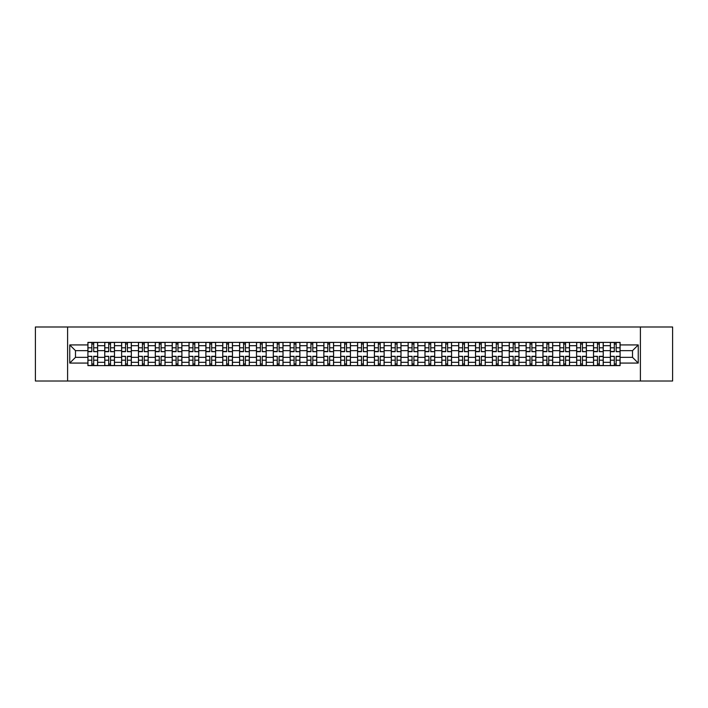 <?xml version="1.0" encoding="UTF-8"?>
<svg xmlns="http://www.w3.org/2000/svg" width="708" height="708" viewBox="0 0 708 708"><rect width="100%" height="100%" fill="white"/><g stroke="black" fill="none" stroke-linecap="round" stroke-linejoin="round"><path stroke-width="1.06" d="M640.404 381.01L672.6 381.01L672.6 326.99L35.4 326.99L35.4 381.01L640.404 381.01L640.404 326.99M104.757 365.611L104.757 345.681L97.633 345.681L97.633 365.611M97.633 345.681L97.633 342.389M104.757 345.681L104.757 342.389M114.484 342.389L114.484 365.611M121.617 365.611L121.617 342.389M131.334 342.389L131.334 365.611M138.467 365.611L138.467 342.389M148.193 342.389L148.193 365.611M155.317 365.611L155.317 342.389M165.044 342.389L165.044 365.611M172.177 365.611L172.177 342.389M181.894 342.389L181.894 365.611M189.027 365.611L189.027 342.389M198.753 342.389L198.753 365.611M205.878 365.611L205.878 342.389M215.604 342.389L215.604 365.611M222.737 365.611L222.737 342.389M232.463 342.389L232.463 365.611M239.587 365.611L239.587 342.389M249.313 342.389L249.313 365.611M256.446 365.611L256.446 342.389M266.164 342.389L266.164 365.611M273.297 365.611L273.297 342.389M283.023 342.389L283.023 365.611M290.147 365.611L290.147 342.389M299.873 342.389L299.873 365.611M307.006 365.611L307.006 342.389M316.724 342.389L316.724 365.611M323.857 365.611L323.857 342.389M333.583 342.389L333.583 365.611M340.707 365.611L340.707 342.389M350.433 342.389L350.433 365.611M357.567 365.611L357.567 342.389M367.293 342.389L367.293 365.611M374.417 365.611L374.417 342.389M384.143 342.389L384.143 365.611M391.276 365.611L391.276 342.389M400.994 342.389L400.994 365.611M408.127 365.611L408.127 342.389M417.853 342.389L417.853 365.611M424.977 365.611L424.977 342.389M434.703 342.389L434.703 365.611M441.836 365.611L441.836 342.389M451.554 342.389L451.554 365.611M458.687 365.611L458.687 342.389M468.413 342.389L468.413 365.611M475.537 365.611L475.537 342.389M485.263 342.389L485.263 365.611M492.396 365.611L492.396 342.389M502.122 342.389L502.122 365.611M509.247 365.611L509.247 342.389M518.973 342.389L518.973 365.611M526.106 365.611L526.106 342.389M535.823 342.389L535.823 365.611M542.956 365.611L542.956 342.389M552.683 342.389L552.683 365.611M559.807 365.611L559.807 342.389M569.533 342.389L569.533 365.611M576.666 365.611L576.666 342.389M586.383 342.389L586.383 365.611M593.516 365.611L593.516 342.389M603.243 342.389L603.243 365.611M610.367 365.611L610.367 342.389M610.367 357.345L603.243 357.345M593.516 357.345L586.383 357.345M576.666 357.345L569.533 357.345M559.807 357.345L552.683 357.345M542.956 357.345L535.823 357.345M526.106 357.345L518.973 357.345M509.247 357.345L502.122 357.345M492.396 357.345L485.263 357.345M475.537 357.345L468.413 357.345M458.687 357.345L451.554 357.345M441.836 357.345L434.703 357.345M424.977 357.345L417.853 357.345M408.127 357.345L400.994 357.345M391.276 357.345L384.143 357.345M374.417 357.345L367.293 357.345M357.567 357.345L350.433 357.345M340.707 357.345L333.583 357.345M323.857 357.345L316.724 357.345M307.006 357.345L299.873 357.345M290.147 357.345L283.023 357.345M273.297 357.345L266.164 357.345M256.446 357.345L249.313 357.345M239.587 357.345L232.463 357.345M222.737 357.345L215.604 357.345M205.878 357.345L198.753 357.345M189.027 357.345L181.894 357.345M172.177 357.345L165.044 357.345M155.317 357.345L148.193 357.345M138.467 357.345L131.334 357.345M121.617 357.345L114.484 357.345M104.757 357.345L97.633 357.345M610.367 350.655L603.243 350.655M593.516 350.655L586.383 350.655M576.666 350.655L569.533 350.655M559.807 350.655L552.683 350.655M542.956 350.655L535.823 350.655M526.106 350.655L518.973 350.655M509.247 350.655L502.122 350.655M492.396 350.655L485.263 350.655M475.537 350.655L468.413 350.655M458.687 350.655L451.554 350.655M441.836 350.655L434.703 350.655M424.977 350.655L417.853 350.655M408.127 350.655L400.994 350.655M391.276 350.655L384.143 350.655M374.417 350.655L367.293 350.655M357.567 350.655L350.433 350.655M340.707 350.655L333.583 350.655M323.857 350.655L316.724 350.655M307.006 350.655L299.873 350.655M290.147 350.655L283.023 350.655M273.297 350.655L266.164 350.655M256.446 350.655L249.313 350.655M239.587 350.655L232.463 350.655M222.737 350.655L215.604 350.655M205.878 350.655L198.753 350.655M189.027 350.655L181.894 350.655M172.177 350.655L165.044 350.655M155.317 350.655L148.193 350.655M138.467 350.655L131.334 350.655M121.617 350.655L114.484 350.655M104.757 350.655L97.633 350.655M75.482 357.345L87.907 357.345L87.907 350.655L75.482 350.655L75.482 357.345L69.756 363.071L69.756 344.929L87.907 344.929L87.907 350.655M620.093 350.655L620.093 357.345L632.518 357.345L632.518 350.655L620.093 350.655L620.093 342.389L87.907 342.389L87.907 344.929M620.093 344.929L638.244 344.929L638.244 363.071L620.093 363.071L620.093 357.345M87.907 357.345L87.907 365.611L620.093 365.611L620.093 363.071M87.907 363.071L69.756 363.071M67.596 381.01L67.596 326.99M93.686 363.992L91.845 363.992M91.845 344.008L93.686 344.008M110.537 363.992L108.705 363.992M108.705 344.008L110.537 344.008M127.396 363.992L125.555 363.992M125.555 344.008L127.396 344.008M144.246 363.992L142.414 363.992M142.414 344.008L144.246 344.008M161.097 363.992L159.265 363.992M159.265 344.008L161.097 344.008M177.956 363.992L176.115 363.992M176.115 344.008L177.956 344.008M194.806 363.992L192.974 363.992M192.974 344.008L194.806 344.008M211.665 363.992L209.825 363.992M209.825 344.008L211.665 344.008M228.516 363.992L226.675 363.992M226.675 344.008L228.516 344.008M245.366 363.992L243.534 363.992M243.534 344.008L245.366 344.008M262.226 363.992L260.385 363.992M260.385 344.008L262.226 344.008M279.076 363.992L277.244 363.992M277.244 344.008L279.076 344.008M295.926 363.992L294.094 363.992M294.094 344.008L295.926 344.008M312.786 363.992L310.945 363.992M310.945 344.008L312.786 344.008M329.636 363.992L327.804 363.992M327.804 344.008L329.636 344.008M346.495 363.992L344.654 363.992M344.654 344.008L346.495 344.008M363.346 363.992L361.505 363.992M361.505 344.008L363.346 344.008M380.196 363.992L378.364 363.992M378.364 344.008L380.196 344.008M397.055 363.992L395.214 363.992M395.214 344.008L397.055 344.008M413.906 363.992L412.074 363.992M412.074 344.008L413.906 344.008M430.756 363.992L428.924 363.992M428.924 344.008L430.756 344.008M447.615 363.992L445.774 363.992M445.774 344.008L447.615 344.008M464.466 363.992L462.634 363.992M462.634 344.008L464.466 344.008M481.325 363.992L479.484 363.992M479.484 344.008L481.325 344.008M498.175 363.992L496.335 363.992M496.335 344.008L498.175 344.008M515.026 363.992L513.194 363.992M513.194 344.008L515.026 344.008M531.885 363.992L530.044 363.992M530.044 344.008L531.885 344.008M548.735 363.992L546.903 363.992M546.903 344.008L548.735 344.008M565.586 363.992L563.754 363.992M563.754 344.008L565.586 344.008M582.445 363.992L580.604 363.992M580.604 344.008L582.445 344.008M599.295 363.992L597.464 363.992M597.464 344.008L599.295 344.008M616.155 363.992L614.314 363.992M614.314 344.008L616.155 344.008M69.756 344.929L75.482 350.655M632.518 357.345L638.244 363.071M632.518 350.655L638.244 344.929M93.686 351.451L97.571 351.681L93.686 351.681L93.686 342.495L97.571 342.495L95.412 342.495M97.571 351.451L97.571 342.495M91.845 343.902L93.686 343.902M90.12 342.495L87.96 342.495L87.96 351.681L91.845 351.681L91.845 342.495L90.279 342.495M87.96 342.495L95.253 342.495M91.845 356.549L87.96 356.319L91.845 356.319L91.845 365.505L87.96 365.505L90.12 365.505M87.96 356.549L87.96 365.505M93.686 364.098L91.845 364.098M95.412 365.505L97.571 365.505L97.571 356.319L93.686 356.319L93.686 365.505L95.253 365.505M97.571 365.505L90.279 365.505M110.537 351.451L114.431 351.681L110.537 351.681L110.537 342.495L114.431 342.495L112.271 342.495M114.431 351.451L114.431 342.495M108.705 343.902L110.537 343.902M106.97 342.495L104.811 342.495L104.811 351.681L108.705 351.681L108.705 342.495L107.138 342.495M104.811 342.495L112.103 342.495M127.396 351.451L131.281 351.681L127.396 351.681L127.396 342.495L131.281 342.495L129.121 342.495M131.281 351.451L131.281 342.495M125.555 343.902L127.396 343.902M123.829 342.495L121.67 342.495L121.67 351.681L125.555 351.681L125.555 342.495L123.989 342.495M121.67 342.495L128.962 342.495M108.705 356.549L104.811 356.319L108.705 356.319L108.705 365.505L104.811 365.505L106.97 365.505M104.811 356.549L104.811 365.505M110.537 364.098L108.705 364.098M112.271 365.505L114.431 365.505L114.431 356.319L110.537 356.319L110.537 365.505L112.103 365.505M114.431 365.505L107.138 365.505M125.555 356.549L121.67 356.319L125.555 356.319L125.555 365.505L121.67 365.505L123.829 365.505M121.67 356.549L121.67 365.505M127.396 364.098L125.555 364.098M129.121 365.505L131.281 365.505L131.281 356.319L127.396 356.319L127.396 365.505L128.962 365.505M131.281 365.505L123.989 365.505M144.246 351.451L148.14 351.681L144.246 351.681L144.246 342.495L148.14 342.495L145.972 342.495M148.14 351.451L148.14 342.495M142.414 343.902L144.246 343.902M140.68 342.495L138.52 342.495L138.52 351.681L142.414 351.681L142.414 342.495L140.848 342.495M138.52 342.495L145.813 342.495M161.097 351.451L164.991 351.681L161.097 351.681L161.097 342.495L164.991 342.495L162.831 342.495M164.991 351.451L164.991 342.495M159.265 343.902L161.097 343.902M157.539 342.495L155.371 342.495L155.371 351.681L159.265 351.681L159.265 342.495L157.698 342.495M155.371 342.495L162.663 342.495M177.956 351.451L181.841 351.681L177.956 351.681L177.956 342.495L181.841 342.495L179.682 342.495M181.841 351.451L181.841 342.495M176.115 343.902L177.956 343.902M174.389 342.495L172.23 342.495L172.23 351.681L176.115 351.681L176.115 342.495L174.549 342.495M172.23 342.495L179.522 342.495M142.414 356.549L138.52 356.319L142.414 356.319L142.414 365.505L138.52 365.505L140.68 365.505M138.52 356.549L138.52 365.505M144.246 364.098L142.414 364.098M145.972 365.505L148.14 365.505L148.14 356.319L144.246 356.319L144.246 365.505L145.813 365.505M148.14 365.505L140.848 365.505M159.265 356.549L155.371 356.319L159.265 356.319L159.265 365.505L155.371 365.505L157.539 365.505M155.371 356.549L155.371 365.505M161.097 364.098L159.265 364.098M162.831 365.505L164.991 365.505L164.991 356.319L161.097 356.319L161.097 365.505L162.663 365.505M164.991 365.505L157.698 365.505M176.115 356.549L172.23 356.319L176.115 356.319L176.115 365.505L172.23 365.505L174.389 365.505M172.23 356.549L172.23 365.505M177.956 364.098L176.115 364.098M179.682 365.505L181.841 365.505L181.841 356.319L177.956 356.319L177.956 365.505L179.522 365.505M181.841 365.505L174.549 365.505M194.806 351.451L198.7 351.681L194.806 351.681L194.806 342.495L198.7 342.495L196.541 342.495M198.7 351.451L198.7 342.495M192.974 343.902L194.806 343.902M191.24 342.495L189.08 342.495L189.08 351.681L192.974 351.681L192.974 342.495L191.408 342.495M189.08 342.495L196.373 342.495M192.974 356.549L189.08 356.319L192.974 356.319L192.974 365.505L189.08 365.505L191.24 365.505M189.08 356.549L189.08 365.505M194.806 364.098L192.974 364.098M196.541 365.505L198.7 365.505L198.7 356.319L194.806 356.319L194.806 365.505L196.373 365.505M198.7 365.505L191.408 365.505M211.665 351.451L215.551 351.681L211.665 351.681L211.665 342.495L215.551 342.495L213.391 342.495M215.551 351.451L215.551 342.495M209.825 343.902L211.665 343.902M208.099 342.495L205.939 342.495L205.939 351.681L209.825 351.681L209.825 342.495L208.258 342.495M205.939 342.495L213.232 342.495M209.825 356.549L205.939 356.319L209.825 356.319L209.825 365.505L205.939 365.505L208.099 365.505M205.939 356.549L205.939 365.505M211.665 364.098L209.825 364.098M213.391 365.505L215.551 365.505L215.551 356.319L211.665 356.319L211.665 365.505L213.232 365.505M215.551 365.505L208.258 365.505M228.516 351.451L232.401 351.681L228.516 351.681L228.516 342.495L232.401 342.495L230.242 342.495M232.401 351.451L232.401 342.495M226.675 343.902L228.516 343.902M224.949 342.495L222.79 342.495L222.79 351.681L226.675 351.681L226.675 342.495L225.109 342.495M222.79 342.495L230.082 342.495M226.675 356.549L222.79 356.319L226.675 356.319L226.675 365.505L222.79 365.505L224.949 365.505M222.79 356.549L222.79 365.505M228.516 364.098L226.675 364.098M230.242 365.505L232.401 365.505L232.401 356.319L228.516 356.319L228.516 365.505L230.082 365.505M232.401 365.505L225.109 365.505M245.366 351.451L249.26 351.681L245.366 351.681L245.366 342.495L249.26 342.495L247.101 342.495M249.26 351.451L249.26 342.495M243.534 343.902L245.366 343.902M241.8 342.495L239.64 342.495L239.64 351.681L243.534 351.681L243.534 342.495L241.968 342.495M239.64 342.495L246.933 342.495M243.534 356.549L239.64 356.319L243.534 356.319L243.534 365.505L239.64 365.505L241.8 365.505M239.64 356.549L239.64 365.505M245.366 364.098L243.534 364.098M247.101 365.505L249.26 365.505L249.26 356.319L245.366 356.319L245.366 365.505L246.933 365.505M249.26 365.505L241.968 365.505M262.226 351.451L266.111 351.681L262.226 351.681L262.226 342.495L266.111 342.495L263.951 342.495M266.111 351.451L266.111 342.495M260.385 343.902L262.226 343.902M258.659 342.495L256.5 342.495L256.5 351.681L260.385 351.681L260.385 342.495L258.818 342.495M256.5 342.495L263.792 342.495M260.385 356.549L256.5 356.319L260.385 356.319L260.385 365.505L256.5 365.505L258.659 365.505M256.5 356.549L256.5 365.505M262.226 364.098L260.385 364.098M263.951 365.505L266.111 365.505L266.111 356.319L262.226 356.319L262.226 365.505L263.792 365.505M266.111 365.505L258.818 365.505M279.076 351.451L282.97 351.681L279.076 351.681L279.076 342.495L282.97 342.495L280.802 342.495M282.97 351.451L282.97 342.495M277.244 343.902L279.076 343.902M275.509 342.495L273.35 342.495L273.35 351.681L277.244 351.681L277.244 342.495L275.678 342.495M273.35 342.495L280.642 342.495M277.244 356.549L273.35 356.319L277.244 356.319L277.244 365.505L273.35 365.505L275.509 365.505M273.35 356.549L273.35 365.505M279.076 364.098L277.244 364.098M280.802 365.505L282.97 365.505L282.97 356.319L279.076 356.319L279.076 365.505L280.642 365.505M282.97 365.505L275.678 365.505M295.926 351.451L299.82 351.681L295.926 351.681L295.926 342.495L299.82 342.495L297.661 342.495M299.82 351.451L299.82 342.495M294.094 343.902L295.926 343.902M292.369 342.495L290.2 342.495L290.2 351.681L294.094 351.681L294.094 342.495L292.528 342.495M290.2 342.495L297.493 342.495M294.094 356.549L290.2 356.319L294.094 356.319L294.094 365.505L290.2 365.505L292.369 365.505M290.2 356.549L290.2 365.505M295.926 364.098L294.094 364.098M297.661 365.505L299.82 365.505L299.82 356.319L295.926 356.319L295.926 365.505L297.493 365.505M299.82 365.505L292.528 365.505M312.786 351.451L316.671 351.681L312.786 351.681L312.786 342.495L316.671 342.495L314.511 342.495M316.671 351.451L316.671 342.495M310.945 343.902L312.786 343.902M309.219 342.495L307.06 342.495L307.06 351.681L310.945 351.681L310.945 342.495L309.378 342.495M307.06 342.495L314.352 342.495M310.945 356.549L307.06 356.319L310.945 356.319L310.945 365.505L307.06 365.505L309.219 365.505M307.06 356.549L307.06 365.505M312.786 364.098L310.945 364.098M314.511 365.505L316.671 365.505L316.671 356.319L312.786 356.319L312.786 365.505L314.352 365.505M316.671 365.505L309.378 365.505M329.636 351.451L333.53 351.681L329.636 351.681L329.636 342.495L333.53 342.495L331.371 342.495M333.53 351.451L333.53 342.495M327.804 343.902L329.636 343.902M326.069 342.495L323.91 342.495L323.91 351.681L327.804 351.681L327.804 342.495L326.238 342.495M323.91 342.495L331.202 342.495M327.804 356.549L323.91 356.319L327.804 356.319L327.804 365.505L323.91 365.505L326.069 365.505M323.91 356.549L323.91 365.505M329.636 364.098L327.804 364.098M331.371 365.505L333.53 365.505L333.53 356.319L329.636 356.319L329.636 365.505L331.202 365.505M333.53 365.505L326.238 365.505M346.495 351.451L350.38 351.681L346.495 351.681L346.495 342.495L350.38 342.495L348.221 342.495M350.38 351.451L350.38 342.495M344.654 343.902L346.495 343.902M342.929 342.495L340.769 342.495L340.769 351.681L344.654 351.681L344.654 342.495L343.088 342.495M340.769 342.495L348.062 342.495M344.654 356.549L340.769 356.319L344.654 356.319L344.654 365.505L340.769 365.505L342.929 365.505M340.769 356.549L340.769 365.505M346.495 364.098L344.654 364.098M348.221 365.505L350.38 365.505L350.38 356.319L346.495 356.319L346.495 365.505L348.062 365.505M350.38 365.505L343.088 365.505M363.346 351.451L367.231 351.681L363.346 351.681L363.346 342.495L367.231 342.495L365.071 342.495M367.231 351.451L367.231 342.495M361.505 343.902L363.346 343.902M359.779 342.495L357.62 342.495L357.62 351.681L361.505 351.681L361.505 342.495L359.938 342.495M357.62 342.495L364.912 342.495M361.505 356.549L357.62 356.319L361.505 356.319L361.505 365.505L357.62 365.505L359.779 365.505M357.62 356.549L357.62 365.505M363.346 364.098L361.505 364.098M365.071 365.505L367.231 365.505L367.231 356.319L363.346 356.319L363.346 365.505L364.912 365.505M367.231 365.505L359.938 365.505M380.196 351.451L384.09 351.681L380.196 351.681L380.196 342.495L384.09 342.495L381.931 342.495M384.09 351.451L384.09 342.495M378.364 343.902L380.196 343.902M376.629 342.495L374.47 342.495L374.47 351.681L378.364 351.681L378.364 342.495L376.798 342.495M374.47 342.495L381.762 342.495M378.364 356.549L374.47 356.319L378.364 356.319L378.364 365.505L374.47 365.505L376.629 365.505M374.47 356.549L374.47 365.505M380.196 364.098L378.364 364.098M381.931 365.505L384.09 365.505L384.09 356.319L380.196 356.319L380.196 365.505L381.762 365.505M384.09 365.505L376.798 365.505M397.055 351.451L400.94 351.681L397.055 351.681L397.055 342.495L400.94 342.495L398.781 342.495M400.94 351.451L400.94 342.495M395.214 343.902L397.055 343.902M393.489 342.495L391.329 342.495L391.329 351.681L395.214 351.681L395.214 342.495L393.648 342.495M391.329 342.495L398.622 342.495M395.214 356.549L391.329 356.319L395.214 356.319L395.214 365.505L391.329 365.505L393.489 365.505M391.329 356.549L391.329 365.505M397.055 364.098L395.214 364.098M398.781 365.505L400.94 365.505L400.94 356.319L397.055 356.319L397.055 365.505L398.622 365.505M400.94 365.505L393.648 365.505M413.906 351.451L417.8 351.681L413.906 351.681L413.906 342.495L417.8 342.495L415.631 342.495M417.8 351.451L417.8 342.495M412.074 343.902L413.906 343.902M410.339 342.495L408.18 342.495L408.18 351.681L412.074 351.681L412.074 342.495L410.507 342.495M408.18 342.495L415.472 342.495M412.074 356.549L408.18 356.319L412.074 356.319L412.074 365.505L408.18 365.505L410.339 365.505M408.18 356.549L408.18 365.505M413.906 364.098L412.074 364.098M415.631 365.505L417.8 365.505L417.8 356.319L413.906 356.319L413.906 365.505L415.472 365.505M417.8 365.505L410.507 365.505M430.756 351.451L434.65 351.681L430.756 351.681L430.756 342.495L434.65 342.495L432.491 342.495M434.65 351.451L434.65 342.495M428.924 343.902L430.756 343.902M427.198 342.495L425.03 342.495L425.03 351.681L428.924 351.681L428.924 342.495L427.358 342.495M425.03 342.495L432.322 342.495M428.924 356.549L425.03 356.319L428.924 356.319L428.924 365.505L425.03 365.505L427.198 365.505M425.03 356.549L425.03 365.505M430.756 364.098L428.924 364.098M432.491 365.505L434.65 365.505L434.65 356.319L430.756 356.319L430.756 365.505L432.322 365.505M434.65 365.505L427.358 365.505M447.615 351.451L451.5 351.681L447.615 351.681L447.615 342.495L451.5 342.495L449.341 342.495M451.5 351.451L451.5 342.495M445.774 343.902L447.615 343.902M444.049 342.495L441.889 342.495L441.889 351.681L445.774 351.681L445.774 342.495L444.208 342.495M441.889 342.495L449.182 342.495M445.774 356.549L441.889 356.319L445.774 356.319L445.774 365.505L441.889 365.505L444.049 365.505M441.889 356.549L441.889 365.505M447.615 364.098L445.774 364.098M449.341 365.505L451.5 365.505L451.5 356.319L447.615 356.319L447.615 365.505L449.182 365.505M451.5 365.505L444.208 365.505M464.466 351.451L468.36 351.681L464.466 351.681L464.466 342.495L468.36 342.495L466.2 342.495M468.36 351.451L468.36 342.495M462.634 343.902L464.466 343.902M460.899 342.495L458.74 342.495L458.74 351.681L462.634 351.681L462.634 342.495L461.067 342.495M458.74 342.495L466.032 342.495M462.634 356.549L458.74 356.319L462.634 356.319L462.634 365.505L458.74 365.505L460.899 365.505M458.74 356.549L458.74 365.505M464.466 364.098L462.634 364.098M466.2 365.505L468.36 365.505L468.36 356.319L464.466 356.319L464.466 365.505L466.032 365.505M468.36 365.505L461.067 365.505M481.325 351.451L485.21 351.681L481.325 351.681L481.325 342.495L485.21 342.495L483.051 342.495M485.21 351.451L485.21 342.495M479.484 343.902L481.325 343.902M477.758 342.495L475.599 342.495L475.599 351.681L479.484 351.681L479.484 342.495L477.918 342.495M475.599 342.495L482.891 342.495M479.484 356.549L475.599 356.319L479.484 356.319L479.484 365.505L475.599 365.505L477.758 365.505M475.599 356.549L475.599 365.505M481.325 364.098L479.484 364.098M483.051 365.505L485.21 365.505L485.21 356.319L481.325 356.319L481.325 365.505L482.891 365.505M485.21 365.505L477.918 365.505M498.175 351.451L502.06 351.681L498.175 351.681L498.175 342.495L502.06 342.495L499.901 342.495M502.06 351.451L502.06 342.495M496.335 343.902L498.175 343.902M494.609 342.495L492.449 342.495L492.449 351.681L496.335 351.681L496.335 342.495L494.768 342.495M492.449 342.495L499.742 342.495M496.335 356.549L492.449 356.319L496.335 356.319L496.335 365.505L492.449 365.505L494.609 365.505M492.449 356.549L492.449 365.505M498.175 364.098L496.335 364.098M499.901 365.505L502.06 365.505L502.06 356.319L498.175 356.319L498.175 365.505L499.742 365.505M502.06 365.505L494.768 365.505M515.026 351.451L518.92 351.681L515.026 351.681L515.026 342.495L518.92 342.495L516.76 342.495M518.92 351.451L518.92 342.495M513.194 343.902L515.026 343.902M511.459 342.495L509.3 342.495L509.3 351.681L513.194 351.681L513.194 342.495L511.627 342.495M509.3 342.495L516.592 342.495M513.194 356.549L509.3 356.319L513.194 356.319L513.194 365.505L509.3 365.505L511.459 365.505M509.3 356.549L509.3 365.505M515.026 364.098L513.194 364.098M516.76 365.505L518.92 365.505L518.92 356.319L515.026 356.319L515.026 365.505L516.592 365.505M518.92 365.505L511.627 365.505M531.885 351.451L535.77 351.681L531.885 351.681L531.885 342.495L535.77 342.495L533.611 342.495M535.77 351.451L535.77 342.495M530.044 343.902L531.885 343.902M528.318 342.495L526.159 342.495L526.159 351.681L530.044 351.681L530.044 342.495L528.478 342.495M526.159 342.495L533.451 342.495M530.044 356.549L526.159 356.319L530.044 356.319L530.044 365.505L526.159 365.505L528.318 365.505M526.159 356.549L526.159 365.505M531.885 364.098L530.044 364.098M533.611 365.505L535.77 365.505L535.77 356.319L531.885 356.319L531.885 365.505L533.451 365.505M535.77 365.505L528.478 365.505M548.735 351.451L552.629 351.681L548.735 351.681L548.735 342.495L552.629 342.495L550.461 342.495M552.629 351.451L552.629 342.495M546.903 343.902L548.735 343.902M545.169 342.495L543.009 342.495L543.009 351.681L546.903 351.681L546.903 342.495L545.337 342.495M543.009 342.495L550.302 342.495M546.903 356.549L543.009 356.319L546.903 356.319L546.903 365.505L543.009 365.505L545.169 365.505M543.009 356.549L543.009 365.505M548.735 364.098L546.903 364.098M550.461 365.505L552.629 365.505L552.629 356.319L548.735 356.319L548.735 365.505L550.302 365.505M552.629 365.505L545.337 365.505M565.586 351.451L569.48 351.681L565.586 351.681L565.586 342.495L569.48 342.495L567.32 342.495M569.48 351.451L569.48 342.495M563.754 343.902L565.586 343.902M562.028 342.495L559.86 342.495L559.86 351.681L563.754 351.681L563.754 342.495L562.187 342.495M559.86 342.495L567.152 342.495M563.754 356.549L559.86 356.319L563.754 356.319L563.754 365.505L559.86 365.505L562.028 365.505M559.86 356.549L559.86 365.505M565.586 364.098L563.754 364.098M567.32 365.505L569.48 365.505L569.48 356.319L565.586 356.319L565.586 365.505L567.152 365.505M569.48 365.505L562.187 365.505M582.445 351.451L586.33 351.681L582.445 351.681L582.445 342.495L586.33 342.495L584.171 342.495M586.33 351.451L586.33 342.495M580.604 343.902L582.445 343.902M578.879 342.495L576.719 342.495L576.719 351.681L580.604 351.681L580.604 342.495L579.038 342.495M576.719 342.495L584.011 342.495M580.604 356.549L576.719 356.319L580.604 356.319L580.604 365.505L576.719 365.505L578.879 365.505M576.719 356.549L576.719 365.505M582.445 364.098L580.604 364.098M584.171 365.505L586.33 365.505L586.33 356.319L582.445 356.319L582.445 365.505L584.011 365.505M586.33 365.505L579.038 365.505M599.295 351.451L603.189 351.681L599.295 351.681L599.295 342.495L603.189 342.495L601.03 342.495M603.189 351.451L603.189 342.495M597.464 343.902L599.295 343.902M595.729 342.495L593.57 342.495L593.57 351.681L597.464 351.681L597.464 342.495L595.897 342.495M593.57 342.495L600.862 342.495M597.464 356.549L593.57 356.319L597.464 356.319L597.464 365.505L593.57 365.505L595.729 365.505M593.57 356.549L593.57 365.505M599.295 364.098L597.464 364.098M601.03 365.505L603.189 365.505L603.189 356.319L599.295 356.319L599.295 365.505L600.862 365.505M603.189 365.505L595.897 365.505M616.155 351.451L620.04 351.681L616.155 351.681L616.155 342.495L620.04 342.495L617.88 342.495M620.04 351.451L620.04 342.495M614.314 343.902L616.155 343.902M612.588 342.495L610.429 342.495L610.429 351.681L614.314 351.681L614.314 342.495L612.747 342.495M610.429 342.495L617.721 342.495M614.314 356.549L610.429 356.319L614.314 356.319L614.314 365.505L610.429 365.505L612.588 365.505M610.429 356.549L610.429 365.505M616.155 364.098L614.314 364.098M617.88 365.505L620.04 365.505L620.04 356.319L616.155 356.319L616.155 365.505L617.721 365.505M620.04 365.505L612.747 365.505M593.516 345.681L586.383 345.681M576.666 345.681L569.533 345.681M559.807 345.681L552.683 345.681M542.956 345.681L535.823 345.681M526.106 345.681L518.973 345.681M509.247 345.681L502.122 345.681M492.396 345.681L485.263 345.681M475.537 345.681L468.413 345.681M458.687 345.681L451.554 345.681M441.836 345.681L434.703 345.681M424.977 345.681L417.853 345.681M408.127 345.681L400.994 345.681M391.276 345.681L384.143 345.681M374.417 345.681L367.293 345.681M357.567 345.681L350.433 345.681M340.707 345.681L333.583 345.681M323.857 345.681L316.724 345.681M307.006 345.681L299.873 345.681M290.147 345.681L283.023 345.681M273.297 345.681L266.164 345.681M256.446 345.681L249.313 345.681M239.587 345.681L232.463 345.681M222.737 345.681L215.604 345.681M205.878 345.681L198.753 345.681M189.027 345.681L181.894 345.681M172.177 345.681L165.044 345.681M155.317 345.681L148.193 345.681M138.467 345.681L131.334 345.681M121.617 345.681L114.484 345.681M610.367 345.681L603.243 345.681M593.516 362.319L586.383 362.319M576.666 362.319L569.533 362.319M559.807 362.319L552.683 362.319M542.956 362.319L535.823 362.319M526.106 362.319L518.973 362.319M509.247 362.319L502.122 362.319M492.396 362.319L485.263 362.319M475.537 362.319L468.413 362.319M458.687 362.319L451.554 362.319M441.836 362.319L434.703 362.319M424.977 362.319L417.853 362.319M408.127 362.319L400.994 362.319M391.276 362.319L384.143 362.319M374.417 362.319L367.293 362.319M357.567 362.319L350.433 362.319M340.707 362.319L333.583 362.319M323.857 362.319L316.724 362.319M307.006 362.319L299.873 362.319M290.147 362.319L283.023 362.319M273.297 362.319L266.164 362.319M256.446 362.319L249.313 362.319M239.587 362.319L232.463 362.319M222.737 362.319L215.604 362.319M205.878 362.319L198.753 362.319M189.027 362.319L181.894 362.319M172.177 362.319L165.044 362.319M155.317 362.319L148.193 362.319M138.467 362.319L131.334 362.319M121.617 362.319L114.484 362.319M104.757 362.319L97.633 362.319M610.367 362.319L603.243 362.319M93.686 347.805L97.571 347.805M87.96 351.451L91.845 351.451M87.96 347.805L91.845 347.805M91.845 360.195L87.96 360.195M97.571 356.549L93.686 356.549M97.571 360.195L93.686 360.195M110.537 347.805L114.431 347.805M104.811 351.451L108.705 351.451M104.811 347.805L108.705 347.805M127.396 347.805L131.281 347.805M121.67 351.451L125.555 351.451M121.67 347.805L125.555 347.805M108.705 360.195L104.811 360.195M114.431 356.549L110.537 356.549M114.431 360.195L110.537 360.195M125.555 360.195L121.67 360.195M131.281 356.549L127.396 356.549M131.281 360.195L127.396 360.195M144.246 347.805L148.14 347.805M138.52 351.451L142.414 351.451M138.52 347.805L142.414 347.805M161.097 347.805L164.991 347.805M155.371 351.451L159.265 351.451M155.371 347.805L159.265 347.805M177.956 347.805L181.841 347.805M172.23 351.451L176.115 351.451M172.23 347.805L176.115 347.805M142.414 360.195L138.52 360.195M148.14 356.549L144.246 356.549M148.14 360.195L144.246 360.195M159.265 360.195L155.371 360.195M164.991 356.549L161.097 356.549M164.991 360.195L161.097 360.195M176.115 360.195L172.23 360.195M181.841 356.549L177.956 356.549M181.841 360.195L177.956 360.195M194.806 347.805L198.7 347.805M189.08 351.451L192.974 351.451M189.08 347.805L192.974 347.805M192.974 360.195L189.08 360.195M198.7 356.549L194.806 356.549M198.7 360.195L194.806 360.195M211.665 347.805L215.551 347.805M205.939 351.451L209.825 351.451M205.939 347.805L209.825 347.805M209.825 360.195L205.939 360.195M215.551 356.549L211.665 356.549M215.551 360.195L211.665 360.195M228.516 347.805L232.401 347.805M222.79 351.451L226.675 351.451M222.79 347.805L226.675 347.805M226.675 360.195L222.79 360.195M232.401 356.549L228.516 356.549M232.401 360.195L228.516 360.195M245.366 347.805L249.26 347.805M239.64 351.451L243.534 351.451M239.64 347.805L243.534 347.805M243.534 360.195L239.64 360.195M249.26 356.549L245.366 356.549M249.26 360.195L245.366 360.195M262.226 347.805L266.111 347.805M256.5 351.451L260.385 351.451M256.5 347.805L260.385 347.805M260.385 360.195L256.5 360.195M266.111 356.549L262.226 356.549M266.111 360.195L262.226 360.195M279.076 347.805L282.97 347.805M273.35 351.451L277.244 351.451M273.35 347.805L277.244 347.805M277.244 360.195L273.35 360.195M282.97 356.549L279.076 356.549M282.97 360.195L279.076 360.195M295.926 347.805L299.82 347.805M290.2 351.451L294.094 351.451M290.2 347.805L294.094 347.805M294.094 360.195L290.2 360.195M299.82 356.549L295.926 356.549M299.82 360.195L295.926 360.195M312.786 347.805L316.671 347.805M307.06 351.451L310.945 351.451M307.06 347.805L310.945 347.805M310.945 360.195L307.06 360.195M316.671 356.549L312.786 356.549M316.671 360.195L312.786 360.195M329.636 347.805L333.53 347.805M323.91 351.451L327.804 351.451M323.91 347.805L327.804 347.805M327.804 360.195L323.91 360.195M333.53 356.549L329.636 356.549M333.53 360.195L329.636 360.195M346.495 347.805L350.38 347.805M340.769 351.451L344.654 351.451M340.769 347.805L344.654 347.805M344.654 360.195L340.769 360.195M350.38 356.549L346.495 356.549M350.38 360.195L346.495 360.195M363.346 347.805L367.231 347.805M357.62 351.451L361.505 351.451M357.62 347.805L361.505 347.805M361.505 360.195L357.62 360.195M367.231 356.549L363.346 356.549M367.231 360.195L363.346 360.195M380.196 347.805L384.09 347.805M374.47 351.451L378.364 351.451M374.47 347.805L378.364 347.805M378.364 360.195L374.47 360.195M384.09 356.549L380.196 356.549M384.09 360.195L380.196 360.195M397.055 347.805L400.94 347.805M391.329 351.451L395.214 351.451M391.329 347.805L395.214 347.805M395.214 360.195L391.329 360.195M400.94 356.549L397.055 356.549M400.94 360.195L397.055 360.195M413.906 347.805L417.8 347.805M408.18 351.451L412.074 351.451M408.18 347.805L412.074 347.805M412.074 360.195L408.18 360.195M417.8 356.549L413.906 356.549M417.8 360.195L413.906 360.195M430.756 347.805L434.65 347.805M425.03 351.451L428.924 351.451M425.03 347.805L428.924 347.805M428.924 360.195L425.03 360.195M434.65 356.549L430.756 356.549M434.65 360.195L430.756 360.195M447.615 347.805L451.5 347.805M441.889 351.451L445.774 351.451M441.889 347.805L445.774 347.805M445.774 360.195L441.889 360.195M451.5 356.549L447.615 356.549M451.5 360.195L447.615 360.195M464.466 347.805L468.36 347.805M458.74 351.451L462.634 351.451M458.74 347.805L462.634 347.805M462.634 360.195L458.74 360.195M468.36 356.549L464.466 356.549M468.36 360.195L464.466 360.195M481.325 347.805L485.21 347.805M475.599 351.451L479.484 351.451M475.599 347.805L479.484 347.805M479.484 360.195L475.599 360.195M485.21 356.549L481.325 356.549M485.21 360.195L481.325 360.195M498.175 347.805L502.06 347.805M492.449 351.451L496.335 351.451M492.449 347.805L496.335 347.805M496.335 360.195L492.449 360.195M502.06 356.549L498.175 356.549M502.06 360.195L498.175 360.195M515.026 347.805L518.92 347.805M509.3 351.451L513.194 351.451M509.3 347.805L513.194 347.805M513.194 360.195L509.3 360.195M518.92 356.549L515.026 356.549M518.92 360.195L515.026 360.195M531.885 347.805L535.77 347.805M526.159 351.451L530.044 351.451M526.159 347.805L530.044 347.805M530.044 360.195L526.159 360.195M535.77 356.549L531.885 356.549M535.77 360.195L531.885 360.195M548.735 347.805L552.629 347.805M543.009 351.451L546.903 351.451M543.009 347.805L546.903 347.805M546.903 360.195L543.009 360.195M552.629 356.549L548.735 356.549M552.629 360.195L548.735 360.195M565.586 347.805L569.48 347.805M559.86 351.451L563.754 351.451M559.86 347.805L563.754 347.805M563.754 360.195L559.86 360.195M569.48 356.549L565.586 356.549M569.48 360.195L565.586 360.195M582.445 347.805L586.33 347.805M576.719 351.451L580.604 351.451M576.719 347.805L580.604 347.805M580.604 360.195L576.719 360.195M586.33 356.549L582.445 356.549M586.33 360.195L582.445 360.195M599.295 347.805L603.189 347.805M593.57 351.451L597.464 351.451M593.57 347.805L597.464 347.805M597.464 360.195L593.57 360.195M603.189 356.549L599.295 356.549M603.189 360.195L599.295 360.195M616.155 347.805L620.04 347.805M610.429 351.451L614.314 351.451M610.429 347.805L614.314 347.805M614.314 360.195L610.429 360.195M620.04 356.549L616.155 356.549M620.04 360.195L616.155 360.195"/></g></svg>
